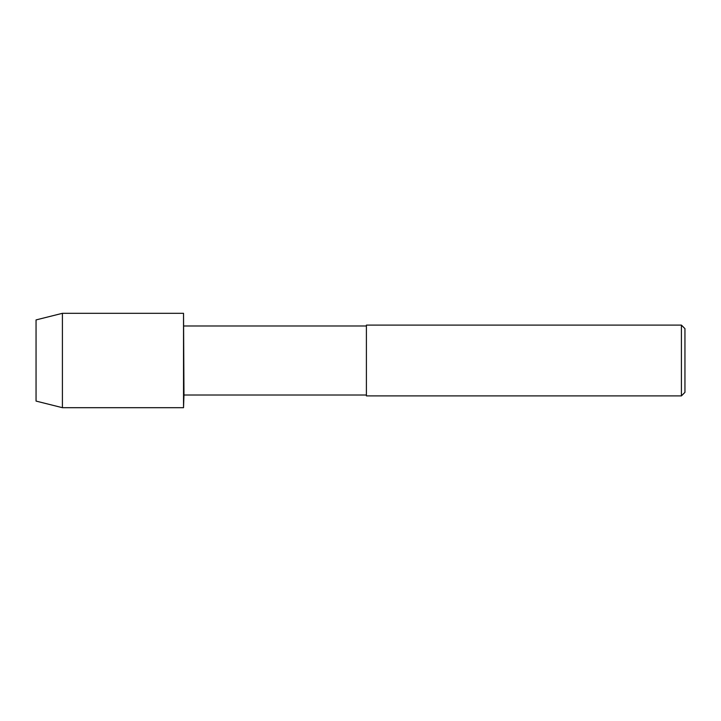 <?xml version="1.0" encoding="UTF-8"?>
<svg xmlns="http://www.w3.org/2000/svg" width="721" height="721" viewBox="0 0 721 721"><rect width="100%" height="100%" fill="white"/><g stroke="black" fill="none" stroke-linecap="round" stroke-linejoin="round"><path stroke-width="1.08" d="M366.403 395.009L183.972 395.009L183.531 313.311L62.412 313.311L36.05 319.917L36.05 401.083L62.412 407.689L62.412 313.311M183.972 395.009L183.531 407.689L183.531 313.311L183.531 407.689L62.412 407.689M366.403 395.892L366.403 325.108L681.408 325.108L681.408 395.892L366.403 395.892M681.408 395.892L684.95 392.359L684.95 328.641L681.408 325.108M366.403 325.991L183.972 325.991"/></g></svg>
